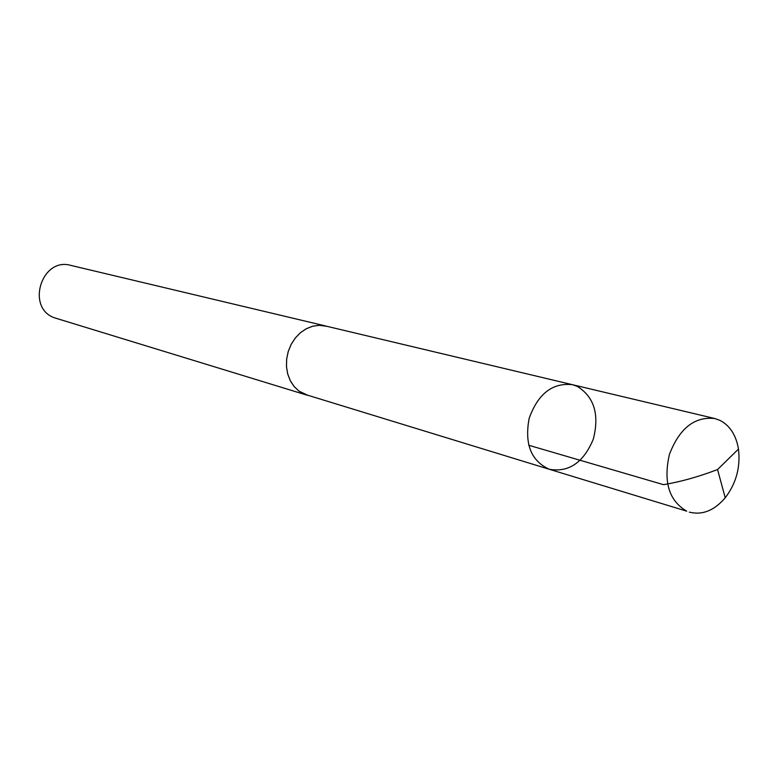 <?xml version="1.0" encoding="UTF-8"?>
<svg xmlns="http://www.w3.org/2000/svg" width="778" height="778" viewBox="0 0 778 778"><rect width="100%" height="100%" fill="white"/><g stroke="black" fill="none" stroke-linecap="round" stroke-linejoin="round"><path stroke-width="1.17" d="M549.404 469.309L304.597 394.271L298.937 391.062L294.094 386.462L290.291 380.666L287.714 373.946L286.489 366.613L286.674 358.998L288.259 351.462L291.186 344.362L295.3 338.022L300.415 332.741L306.289 328.754L312.639 326.245L319.184 325.321L325.612 326.011L572.394 384.682C552.429 382.552 538.016 393.785 529.147 418.37C524.353 444.063 531.111 461.043 549.404 469.309C568.893 472.577 583.519 462.55 593.274 439.239C599.585 414.635 594.266 397.013 577.286 386.374L572.394 384.682C552.429 382.552 538.016 393.785 529.147 418.37C524.353 444.063 531.111 461.043 549.404 469.309L686.721 511.175C668.983 500.76 663.206 481.854 669.401 454.449C679.427 428.328 694.56 416.356 714.768 418.525L719.874 420.334C729.9 425.517 736.095 435.096 738.468 449.071C740.627 467.092 736.212 483.323 725.242 497.784C714.262 510.592 702.301 515.376 689.347 512.138M307.942 395.409L298.927 391.081L294.074 386.481L290.272 380.685L287.695 373.955L286.469 366.613L286.654 358.998L288.239 351.462L291.166 344.353L295.28 338.002L300.405 332.712L306.279 328.724L312.639 326.215L319.184 325.292L326.711 326.274M306.843 395.107L54.441 317.794C25.703 307.835 41.594 256.876 70.749 265.376L325.612 325.982M738.468 449.071L717.559 469.542C698.469 476.817 680.458 481.864 663.517 484.665L528.68 445.24M572.394 384.682L714.768 418.525M717.559 469.542L725.242 497.784"/></g></svg>
